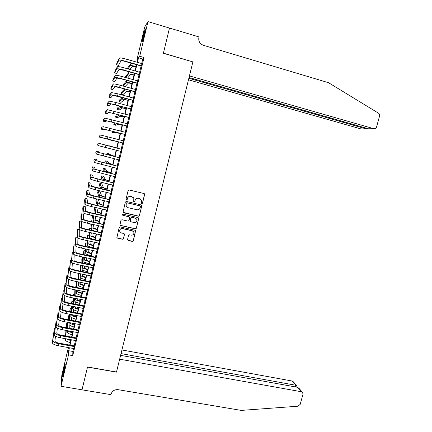 <?xml version="1.0" encoding="UTF-8"?>
<svg xmlns="http://www.w3.org/2000/svg" width="432" height="432" viewBox="0 0 432 432"><rect width="100%" height="100%" fill="white"/><g stroke="black" fill="none" stroke-linecap="round" stroke-linejoin="round"><path stroke-width="0.65" d="M141.793 203.672L142.506 203.24L144.628 194.546L144.007 193.531L129.141 189.967L128.11 190.588L125.998 199.341L126.441 200.054L127.159 199.611L127.435 198.482C127.98 196.927 129.076 196.258 130.723 196.479L131.965 196.776L133.796 198.266L133.736 201.539L134.136 201.868L134.854 201.431L135.13 200.302C135.675 198.752 136.766 198.083 138.402 198.304L139.639 198.601L141.437 200.032L141.356 202.964L141.793 203.672M141.453 203.45L142.425 203.148L144.542 194.47L144.337 193.687M126.063 199.773L127.1 199.53L127.435 198.482M133.78 201.62L134.784 201.344L135.13 200.302M64.006 368.102L65.178 363.982C65.486 364.057 64.994 366.952 63.698 372.676L62.532 376.785C62.235 376.666 62.726 373.772 64.006 368.102M143.003 36.58L145.179 28.976C145.6 28.339 145.314 30.197 144.304 34.555L142.128 42.147C141.712 42.757 141.998 40.905 143.003 36.58M127.553 239.517L128.18 240.511L132.322 241.429L133.342 240.802L135.626 230.737L135.049 230.256L120.215 226.903L119.189 227.534L116.894 237.616L117.504 238.14L122.542 239.258L123.563 238.631L124.524 234.041L123.93 233.534L121.43 232.978L119.815 231.574C119.534 229.586 120.425 228.598 122.483 228.62L132.251 230.823L133.807 232.124C134.158 234.149 133.283 235.165 131.193 235.159L129.573 234.797L128.552 235.424L127.553 239.517M137.603 60.167L136.885 59.962L144.747 26.951L147.982 21.6L169.474 28.08L163.377 53.287L192.883 61.9L116.494 372.017L87.539 366.968L82.021 389.794L61.009 386.3L61.846 374.998L68.375 347.587M147.982 21.6L139.714 56.263L138.532 57.807L137.452 62.343M73.575 348.521L72.873 351.459L72.743 355.606L144.029 57.51L139.714 56.263M72.743 355.606L68.504 354.856L61.009 386.3M138.478 216.2L139.498 215.573L141.788 205.394L141.221 204.946L126.365 201.447L125.339 202.073L123.039 212.269L123.633 212.765L138.478 216.2L139.417 215.471L141.761 205.864L141.62 205.162M119.956 224.942L120.506 225.358L135.324 228.717L136.339 228.091L138.677 218.516L136.409 228.209L135.394 228.836L120.56 225.477L119.961 224.964L120.928 220.347L121.954 219.721L127.991 221.103L129.011 220.477L129.676 217.744L129.049 216.734L122.758 215.287M138.753 218.624L138.132 217.625L123.039 214.142L122.342 214.936M141.394 66.069L141.977 63.634M139.331 74.698L139.903 72.301M137.273 83.306L137.84 80.941M135.221 91.892L135.778 89.564M133.175 100.462L133.72 98.161M131.128 109.004L131.674 106.742M129.092 117.526L129.627 115.301M127.062 126.031L127.586 123.833M125.032 134.514L125.55 132.349M123.012 142.97L123.52 140.843M120.987 151.432L121.495 149.305M118.967 159.878L119.48 157.729M116.953 168.302L117.472 166.131M114.944 176.71L115.468 174.517M112.941 185.096L113.47 182.876M110.943 193.46L111.478 191.219M108.945 201.803L109.485 199.541M106.958 210.125L107.503 207.841M104.971 218.43L105.521 216.124M102.994 226.714L103.545 224.386M101.018 234.976L101.579 232.627M99.047 243.216L99.614 240.845M97.081 251.44L97.654 249.048M95.121 259.643L95.693 257.229M93.161 267.824L93.744 265.394M91.211 275.989L91.8 273.532M89.267 284.132L89.856 281.659M87.323 292.253L87.917 289.759M85.385 300.359L85.99 297.842M83.452 308.443L84.062 305.905M81.524 316.51L82.134 313.951M79.601 324.556L80.217 321.975M77.684 332.581L78.305 329.983M75.767 340.589L76.394 337.97M144.029 57.51L142.765 59.022L141.685 63.553M141.102 65.988L139.612 72.22M139.039 74.617L137.549 80.86M136.982 83.225L135.486 89.483M134.93 91.816L133.434 98.086M132.883 100.381L131.382 106.661M130.842 108.929L129.335 115.22M128.801 117.45L127.294 123.757M126.77 125.955L125.258 132.273M124.745 134.438L123.228 140.767M122.72 142.9L121.208 149.229M120.701 151.357L119.194 157.658M118.681 159.808L117.185 166.061M116.667 168.232L115.182 174.447M114.658 176.639L113.184 182.806M112.649 185.026L111.186 191.149M110.651 193.39L109.199 199.476M108.659 201.733L107.212 207.776M106.666 210.06L105.235 216.059M104.684 218.365L103.259 224.321M102.703 226.649L101.288 232.562M100.726 234.911L99.322 240.786M98.761 243.157L97.362 248.989M96.795 251.375L95.407 257.17M94.829 259.583L93.458 265.329M92.875 267.764L91.514 273.472M90.925 275.929L89.57 281.599M88.976 284.072L87.631 289.699M87.037 292.199L85.698 297.783M85.099 300.299L83.776 305.851M83.165 308.389L81.848 313.897M81.238 316.451L79.931 321.921M79.315 324.502L78.019 329.929M77.398 332.527L76.108 337.916M75.481 340.535L74.207 345.886M73.861 348.575L74.488 345.935M70.983 339.714L69.709 345.071L69.007 344.92M137.106 62.24L137.997 58.504L136.885 59.962M68.872 347.679L68.812 348.835L69.077 347.717M71.609 337.09L72.895 331.69M73.516 329.087L74.812 323.649M75.427 321.068L76.734 315.592M77.344 313.027L78.656 307.508M79.267 304.97L80.59 299.408M81.189 296.892L82.523 291.292M83.117 288.792L84.461 283.154M85.055 280.676L86.405 274.995M86.994 272.538L88.355 266.819M88.938 264.379L90.31 258.622M90.887 256.203L92.27 250.403M92.837 248.006L94.23 242.163M94.797 239.792L96.201 233.906M96.757 231.552L98.172 225.628M98.728 223.301L100.148 217.328M100.699 215.023L102.13 209.012M102.676 206.723L104.117 200.675M104.657 198.407L106.11 192.316M106.645 190.069L108.108 183.935M108.637 181.715L110.111 175.532M110.635 173.335L112.115 167.114M112.633 164.938L114.129 158.668M114.642 156.519L116.143 150.206M116.651 148.079L118.163 141.734M118.676 139.601L120.182 133.256M120.701 131.09L122.207 124.756M122.737 122.558L124.238 116.24M124.772 114.005L126.274 107.698M126.814 105.43L128.315 99.139M128.866 96.838L130.361 90.558M130.918 88.22L132.408 81.956M132.975 79.585L134.465 73.327M135.038 70.924L136.528 64.681M69.417 347.776L68.715 350.714L68.504 354.856M136.868 64.778L135.383 71.021M134.811 73.424L133.321 79.677M132.754 82.048L131.263 88.317M130.707 90.65L129.206 96.93M128.66 99.23L127.159 105.527M126.619 107.795L125.118 114.097M124.583 116.332L123.077 122.65M122.553 124.848L121.046 131.177M120.528 133.342L119.016 139.687M118.508 141.82L116.996 148.165M116.489 150.293L114.982 156.6M114.469 158.755L112.979 165.019M112.46 167.195L110.975 173.416M110.452 175.619L108.977 181.796M108.448 184.016L106.985 190.15M106.45 192.397L105.003 198.488M104.463 200.75L103.016 206.804M102.47 209.093L101.039 215.098M100.489 217.409L99.068 223.376M98.512 225.704L97.103 231.633M96.541 233.982L95.137 239.868M94.57 242.239L93.177 248.081M92.61 250.474L91.228 256.279M90.65 258.692L89.278 264.454M88.695 266.89L87.334 272.608M86.746 275.065L85.396 280.746M84.802 283.225L83.457 288.862M82.863 291.362L81.529 296.957M80.93 299.479L79.601 305.035M78.997 307.579L77.684 313.092M77.074 315.657L75.767 321.133M75.152 323.714L73.856 329.152M73.235 331.754L71.95 337.149M71.323 339.773L70.043 345.13M142.765 59.022L138.532 57.807M72.873 351.459L68.715 350.714M140.935 199.325L139.639 198.601M135.054 200.221C135.605 198.666 136.69 198.002 138.326 198.223L139.563 198.515M133.369 197.613L131.965 196.776M127.37 198.401C127.921 196.846 129.011 196.177 130.658 196.398L131.895 196.695M123.055 212.306L138.402 216.092M140.476 206.582L140.038 205.875L127.003 202.813L126.284 203.251L126.133 206.118L128.012 207.684L136.922 209.763C138.553 209.979 139.644 209.309 140.189 207.765L140.476 206.582M140.314 206.021L140.038 205.875M126.322 206.48L125.933 204.347L126.22 203.159L126.938 202.721L139.963 205.783M129.546 217.064L122.704 215.185M134.228 222.529C136.35 222.523 137.214 221.497 136.825 219.434L135.286 218.171L131.852 217.382L130.831 218.009L130.205 221.254L130.793 221.74L134.228 222.529M136.598 219.04L135.286 218.171M130.226 221.292L130.761 217.901L131.782 217.274L135.216 218.063M138.677 218.516L138.58 217.901M133.666 231.844L132.251 230.823M119.826 231.595L119.772 231.466C119.486 229.462 120.371 228.474 122.429 228.501L132.181 230.699M116.872 237.546L117.455 238.01L122.488 239.123L123.509 238.496L124.475 233.939M127.58 239.976L132.257 241.294L133.272 240.667L135.545 230.585M136.031 66.766L132.446 66.274L129.967 69.493M127.186 68.704L130.874 63.585L132.532 63.542M127.991 68.931L130.372 65.686C130.88 65.399 132.786 65.675 136.091 66.512M119.389 58.055L118.881 60.221L116.483 64.778L116.959 62.743L119.389 58.055C120.02 57.704 122.315 58.066 126.279 59.146L142.117 63.677M118.881 60.221C119.507 59.886 121.797 60.253 125.761 61.328L141.599 65.842M141.534 66.107L125.609 61.571C122.98 60.858 121.451 60.61 121.025 60.831L118.498 65.345L116.483 64.778M143.505 37.719L144.515 33.653M144.769 32.54L143.208 38.81M64.066 371.083L64.352 369.776M64.703 368.053L63.671 372.8M188.476 79.79L361.017 128.947L366.023 128.844L366.212 128.147M188.849 78.268L366.023 128.844L367.492 128.515M192.915 61.771L189.432 75.897L373.745 128.682C375.1 128.914 376.045 128.331 376.574 126.916L379.571 116.035C379.831 114.826 379.49 113.886 378.556 113.222L328.59 82.728L203.245 45.247L201.485 44.393C199.228 42.606 198.369 40.284 198.909 37.427L199.028 36.947L169.484 28.037L163.409 53.158L192.764 61.862M189.032 77.517L368.464 128.79L373.745 128.682M82.01 389.788L87.512 367.087L116.467 372.136L119.653 359.186L301.406 391.748L297.578 387.31L120.598 355.352M301.406 391.748L302.729 392.634L302.951 394.34L300.191 404.363L297.967 406.215L241.218 410.4L118.093 389.68C114.55 389.432 112.196 390.938 111.029 394.205L110.921 394.632L82.01 389.831M121.036 353.587L295.801 385.258L292.162 381.035L293.436 381.888L296.627 385.582M121.927 349.958L292.162 381.035M296.876 386.516L296.887 385.879L295.801 385.258L295.353 386.91M302.341 392.18L299.09 388.427L297.578 387.31M134.023 75.184L130.453 74.65L127.559 78.073M124.994 77.355L129.298 71.874M125.604 77.522L128.385 74.066C128.876 73.823 130.777 74.126 134.077 74.957M132.025 83.581L128.466 83.003L125.069 86.605M122.942 86.017L123.309 84.472L126.841 80.401M123.142 86.076L126.398 82.431C126.884 82.231 128.774 82.55 132.068 83.381M130.027 91.962L126.484 91.341L122.936 94.63L121.025 94.106L124.416 90.769L130.064 91.789M121.025 94.106L121.478 92.178L124.627 88.981M128.034 100.316L124.508 99.657L121.117 102.314L119.2 101.795L122.44 99.095L128.066 100.175M119.2 101.795L119.653 99.873L122.359 97.519M117.353 66.712L116.84 68.872L114.572 72.889L115.047 70.864L117.353 66.712C117.968 66.409 120.258 66.793 124.211 67.862L140.044 72.338M116.84 68.872C117.455 68.585 119.74 68.974 123.698 70.038L139.525 74.504M139.471 74.736L123.552 70.254L118.989 69.471L116.586 73.456L114.572 72.889M115.317 75.341L114.809 77.495L112.666 80.989L113.141 78.964L115.317 75.341C115.922 75.092 118.201 75.497 122.153 76.561L137.981 80.978M114.809 77.495C115.409 77.258 117.688 77.674 121.64 78.732L137.462 83.138M137.414 83.344L121.505 78.916L116.953 78.095L114.68 81.545L112.666 80.989M113.287 83.954L112.784 86.103L110.765 89.062L111.24 87.048L113.287 83.954C113.881 83.754 116.154 84.181 120.101 85.234L135.918 89.602M112.784 86.103C113.373 85.914 115.641 86.351 119.588 87.399L135.405 91.751M135.362 91.935L119.459 87.556L114.923 86.692L112.779 89.618L110.765 89.062M111.267 92.54L110.759 94.684L108.864 97.124L109.339 95.11L111.267 92.54L118.055 93.89L133.861 98.199M110.759 94.684L117.542 96.05L133.348 100.348M133.31 100.499L112.898 95.267L110.878 97.67L108.864 97.124M126.047 108.653L122.537 107.951L119.297 109.976L117.38 109.463L120.469 107.395L126.074 108.54M117.38 109.463L117.833 107.552L119.993 106.013M109.247 101.11L108.74 103.248L106.974 105.165L107.444 103.156L109.247 101.11L116.014 102.519L131.809 106.78M108.74 103.248L131.301 108.918M131.269 109.042L110.884 103.82L108.983 105.7L106.974 105.165M124.065 116.969L120.566 116.224L117.477 117.628L115.565 117.121L118.503 115.679L124.087 116.883M115.565 117.121L116.019 115.209L117.455 114.437M107.233 109.658L106.731 111.791L105.084 113.184L105.559 111.181L107.233 109.658L129.767 115.333M106.731 111.791L129.254 117.472M129.233 117.563L108.869 112.358L107.093 113.719L105.084 113.184M122.089 125.269L118.606 124.481L115.668 125.258L113.756 124.756L116.537 123.941L122.105 125.204M113.756 124.756L114.523 122.742M105.224 118.179L104.722 120.312L103.199 121.187L103.675 119.189L105.224 118.179L127.726 123.871M104.722 120.312L127.213 126.004M127.197 126.068L106.861 120.868L105.208 121.711L103.199 121.187M120.118 133.547L116.645 132.721L113.859 132.872L111.947 132.381L114.583 132.187L120.123 133.51M112.228 131.193L111.947 132.381M103.221 126.684L102.719 128.806L101.32 129.168L101.79 127.175L103.221 126.684L125.69 132.386M102.719 128.806L125.183 134.509M125.172 134.546L104.857 129.362L103.329 129.692L101.32 129.168M118.147 141.804L110.144 139.984L118.152 141.793M110.214 139.698L110.144 139.984M101.223 135.167L100.721 137.29L99.446 137.133L99.916 135.146L101.223 135.167L123.66 140.881M100.721 137.29L123.152 142.997M123.147 143.008L99.446 137.133M116.678 147.982L108.799 145.676L116.672 147.992M108.799 145.676L108.707 146.059M121.635 149.337L98.042 143.095L121.635 149.353M98.042 143.095L97.578 145.082L98.728 145.746L121.127 151.465M114.718 156.206L111.283 155.266L108.907 153.727L107.001 153.252L109.226 154.753L114.707 156.244M107.001 153.252L106.699 154.526M119.621 157.761L99.371 152.609L98.183 151.535L96.174 151.033L97.238 152.075L119.61 157.804M96.174 151.033L95.71 153.009L96.741 154.181L119.108 159.91M112.763 164.408L109.345 163.431L107.114 161.282L105.208 160.807L107.282 162.918L112.747 164.473M105.208 160.807L104.76 162.697L105.1 163.075M117.612 166.169L97.384 161.023L96.314 159.44L94.311 158.944L95.256 160.493L117.596 166.234M94.311 158.944L93.847 160.92L94.759 162.599L117.094 168.34M110.813 172.589L107.406 171.574L105.327 168.815L103.421 168.35L105.349 171.072L110.792 172.681M103.421 168.35L102.973 170.235L103.939 171.698M115.609 174.55L95.407 169.414L94.457 167.33L92.453 166.844L93.274 168.896L115.587 174.641M92.453 166.844L91.989 168.815L92.777 170.991L115.085 176.742M108.864 180.754L105.478 179.696L103.545 176.337L101.639 175.873L103.415 179.199L108.837 180.873M101.639 175.873L101.191 177.752L102.427 180.214M113.611 182.909L93.431 177.79L92.599 175.203L90.596 174.722L91.298 177.277L113.578 183.033M90.596 174.722L90.137 176.688L90.806 179.366L97.357 181.354L113.081 185.128M106.925 188.897L103.55 187.801L101.763 183.838L99.857 183.384L101.493 187.31L106.893 189.043M99.857 183.384L99.414 185.258L100.748 188.671M111.613 191.252L91.46 186.143L90.747 183.06L88.749 182.579L89.332 185.636L95.861 187.666L111.58 191.403M88.749 182.579L88.285 184.545L88.841 187.72L95.364 189.767L111.078 193.493M104.987 197.024L101.628 195.89L99.986 191.327L98.08 190.874L99.571 195.404L104.949 197.192M98.08 190.874L97.637 192.742L98.982 197.073M109.625 199.573L93.83 195.863L89.494 194.476L88.9 190.895L86.902 190.426L87.367 193.973C87.799 194.416 89.969 195.113 93.874 196.063L109.582 199.751M86.902 190.426L86.438 192.38L86.875 196.058C87.302 196.511 89.473 197.208 93.377 198.158L109.085 201.836M103.059 205.13L99.711 203.953L98.366 199.325M96.449 198.877L97.654 203.477L103.01 205.324M96.196 198.823L95.866 200.216L97.162 205.448L97.654 203.477M107.644 207.873L91.854 204.217L87.529 202.786L87.059 198.715L85.061 198.25L85.406 202.295C85.828 202.781 87.988 203.499 91.892 204.444L107.59 208.078M85.061 198.25L84.602 200.2L84.915 204.368C85.336 204.871 87.496 205.589 91.4 206.534L107.093 210.157M101.131 213.214L97.794 212.004L96.8 207.781M94.862 207.333L95.742 211.529C96.066 211.972 97.843 212.603 101.077 213.435M94.214 207.182L95.261 213.543L95.672 213.872M105.662 216.157L89.883 212.549L85.574 211.081L85.217 206.512L83.219 206.053L83.452 210.595C83.857 211.129 86.011 211.864 89.915 212.803L105.608 216.389M83.219 206.053L82.76 208.003L82.96 212.663C83.365 213.208 85.52 213.953 89.419 214.888L105.111 218.462M99.209 221.281L95.888 220.028L95.153 216.194M93.193 215.746L93.83 219.564C94.149 220.045 95.92 220.698 99.149 221.53M92.41 215.568L93.355 221.573L94.948 222.448M103.685 224.419L87.917 220.86C85.325 220.244 83.894 219.737 83.624 219.348L83.387 214.299L81.389 213.84L81.497 218.873C81.896 219.451 84.046 220.207 87.944 221.141L103.626 224.672M81.389 213.84L80.93 215.789L81.011 220.936C81.405 221.53 83.554 222.291 87.448 223.22L103.129 226.741M97.292 229.333L93.982 228.042L93.447 224.57M93.053 222.021L92.918 221.108L91.017 220.676L91.136 221.584M91.471 224.122L91.93 227.583C92.237 228.101 93.998 228.771 97.227 229.603M91.017 220.676L90.817 221.513M90.752 223.96L91.454 229.581C91.611 229.981 92.858 230.521 95.197 231.206M101.714 232.659L85.952 229.149C83.365 228.539 81.94 228.02 81.675 227.605L81.556 222.064L79.558 221.616L79.553 227.129C79.942 227.756 82.08 228.533 85.973 229.457L101.65 232.94M79.558 221.616L79.099 223.555L79.067 229.192C79.45 229.829 81.589 230.612 85.482 231.53L101.153 235.003M95.375 237.357L92.081 236.029L91.697 232.907M91.384 230.359L91.157 228.512L89.257 228.091L89.446 229.927M89.71 232.47L90.029 235.58C90.326 236.137 92.086 236.828 95.305 237.654M89.257 228.091L88.852 229.797M89.051 232.324L89.559 237.573C89.851 238.14 91.606 238.837 94.824 239.668M99.749 240.878L83.997 237.422C81.41 236.812 79.99 236.282 79.736 235.834L79.726 229.808L77.733 229.365L77.614 235.37C77.987 236.045 80.12 236.839 84.008 237.751L99.679 241.191M77.733 229.365L77.279 231.304L77.128 237.422C77.501 238.113 79.628 238.912 83.522 239.825L99.182 243.248M93.469 245.371C91.454 244.836 90.358 244.377 90.185 244.004L89.915 241.223M89.672 238.664L89.57 237.627M89.397 235.899L87.507 235.483L87.723 238.237M87.917 240.786L88.139 243.556C88.425 244.15 90.175 244.863 93.393 245.689M87.507 235.483L87.124 238.108M87.307 240.651L87.664 245.549C87.95 246.154 89.699 246.866 92.912 247.698M77.128 237.368L75.913 237.103L75.676 243.583C76.037 244.307 78.165 245.122 82.053 246.029L97.708 249.415M75.913 237.103L75.46 239.031L75.195 245.635C75.551 246.37 77.674 247.19 81.562 248.098L97.216 251.467M97.789 249.08L82.042 245.673C79.461 245.068 78.046 244.528 77.798 244.048L77.895 238.07M91.562 253.357C89.554 252.823 88.463 252.358 88.295 251.959L88.112 249.507M87.923 246.942L87.842 245.819M87.496 243.238L85.757 242.86L85.963 246.521M86.108 249.075L86.249 251.516C86.524 252.148 88.268 252.877 91.481 253.708M85.757 242.86L85.406 246.397M85.541 248.951L85.774 253.503C86.049 254.146 87.793 254.88 91.001 255.706M75.217 245.063L74.093 244.82L73.742 251.786C74.093 252.553 76.216 253.384 80.098 254.286L95.747 257.623M74.093 244.82L73.64 246.748L73.262 253.832C73.613 254.61 75.724 255.447 79.612 256.349L95.256 259.67M95.834 257.261L80.098 253.903C77.517 253.303 76.108 252.747 75.865 252.239L76.054 246.37M89.662 261.333C87.653 260.793 86.567 260.312 86.411 259.891L86.292 257.769M86.152 255.193L86.087 253.903M85.622 250.571L84.013 250.225L84.181 254.772M84.278 257.337L84.359 259.459C84.629 260.129 86.368 260.874 89.575 261.706M84.013 250.225L83.576 252.061L83.662 254.664M83.749 257.224L83.889 261.441C84.154 262.121 85.892 262.872 89.1 263.704M73.321 252.742L72.284 252.52L71.815 259.961C72.155 260.777 74.266 261.63 78.149 262.521L93.793 265.81M72.284 252.52L71.334 262.003C71.674 262.829 73.78 263.687 77.663 264.578L93.301 267.856M93.884 265.421L78.154 262.111C75.578 261.517 74.169 260.95 73.937 260.41L74.196 254.642M87.766 269.287C85.763 268.747 84.683 268.256 84.526 267.808L84.461 266.004M84.364 263.417L84.31 261.949M83.77 257.888L82.269 257.569L82.388 263.002M82.442 265.577L82.48 267.381C82.739 268.088 84.467 268.855 87.674 269.681M82.269 257.569L81.832 259.405L81.896 262.899M81.94 265.475L82.01 269.357C82.264 270.076 83.997 270.848 87.199 271.674M71.442 260.404L70.475 260.204L69.892 268.121C70.222 268.979 72.328 269.854 76.205 270.74L91.838 273.98M70.475 260.204L69.417 270.157C69.741 271.026 71.842 271.906 75.719 272.786L91.352 276.016M91.935 273.564L76.216 270.302C73.64 269.714 72.241 269.136 72.014 268.564L72.333 262.894M85.876 277.22C83.873 276.68 82.798 276.178 82.647 275.702L82.615 274.212M82.561 271.62L82.528 269.962M80.536 265.178L80.573 271.204M80.595 273.796L80.6 275.281C80.849 276.026 82.577 276.815 85.779 277.641M80.465 265.167L80.098 266.728L80.114 271.112M80.12 273.699L80.136 277.258C80.379 278.008 82.102 278.802 85.304 279.628M69.574 268.056L68.666 267.867L67.975 276.259C68.294 277.166 70.389 278.057 74.266 278.932L89.888 282.123M68.666 267.867L67.5 278.294C67.813 279.207 69.908 280.103 73.78 280.978L89.402 284.159M89.996 281.686L74.282 278.473C71.707 277.889 70.313 277.295 70.092 276.696L70.47 271.123M83.992 285.136C81.988 284.596 80.919 284.078 80.773 283.581L80.768 282.404M80.746 279.796L80.73 277.949M78.791 273.424L78.754 279.385M78.737 281.988L78.732 283.165C78.97 283.948 80.687 284.758 83.884 285.584M78.521 273.37L78.316 279.299M78.295 281.896L78.262 285.136C78.5 285.93 80.217 286.74 83.414 287.566M67.716 275.692L66.868 275.513L66.064 284.38C66.371 285.331 68.456 286.238 72.328 287.113L87.944 290.255M66.868 275.513L65.588 286.405C65.891 287.366 67.975 288.279 71.847 289.154L87.464 292.28M88.058 289.786L72.355 286.621C69.784 286.043 68.391 285.439 68.18 284.807L68.596 279.326M82.107 293.031C80.109 292.491 79.045 291.962 78.905 291.443L78.91 290.569M78.921 287.944L78.932 285.908M77.031 281.642L76.923 287.545M76.88 290.158L76.864 291.033C77.09 291.854 78.802 292.68 81.994 293.506M76.631 281.561L76.507 287.458M76.459 290.077L76.394 292.999C76.626 293.825 78.332 294.656 81.524 295.483M65.875 283.306L65.07 283.144L64.157 292.48C64.449 293.474 66.533 294.403 70.4 295.267L86.006 298.361M65.07 283.144L63.677 294.5C63.968 295.504 66.053 296.438 69.919 297.302L85.525 300.386M86.125 297.869L70.427 294.754C67.862 294.181 66.474 293.56 66.269 292.901L66.728 287.507M80.233 300.915C78.235 300.37 77.171 299.83 77.042 299.284L77.053 298.712M77.09 296.077L77.128 293.846M76.518 287.032L75.341 286.794L75.33 287.221M75.254 289.834L75.087 295.677M75.017 298.312L75.001 298.885C75.217 299.738 76.923 300.58 80.114 301.406M75.341 286.794L75.244 287.204M74.876 289.759L74.693 295.601M74.612 298.231L74.536 300.839C74.752 301.709 76.453 302.557 79.645 303.383M64.039 290.909L63.277 290.758L62.251 300.559C62.537 301.601 64.611 302.546 68.472 303.404L84.073 306.45M63.277 290.758L61.776 302.578C62.057 303.626 64.13 304.582 67.991 305.435L83.592 308.47M84.197 305.932L68.51 302.864C65.945 302.297 64.562 301.666 64.363 300.974L64.854 295.666M78.359 308.772C76.367 308.232 75.308 307.676 75.179 307.109L75.19 306.833M75.254 304.187L75.319 301.763M74.736 294.284L73.618 294.062L73.57 295.375M73.467 298.004L73.251 303.793M73.148 306.439L73.138 306.715C73.348 307.606 75.049 308.464 78.235 309.296M73.618 294.062L73.316 295.326M73.105 297.934L72.873 303.718M72.765 306.364L72.673 308.669C72.884 309.571 74.579 310.435 77.765 311.261M62.208 298.496L61.49 298.355L60.35 308.621C60.626 309.706 62.694 310.673 66.555 311.521L82.145 314.518M61.49 298.355L59.881 310.635C60.145 311.726 62.213 312.698 66.074 313.546L81.664 316.532M82.274 313.978L66.593 310.959C64.028 310.392 62.651 309.749 62.462 309.031L62.98 303.804M76.491 316.613C74.531 316.084 73.478 315.522 73.327 314.939M73.418 312.271L73.51 309.663M72.959 301.52L71.901 301.309L71.798 303.507M71.674 306.153L71.41 311.882M71.901 301.309L71.453 303.442M71.323 306.083L71.048 311.818M70.918 314.474L70.821 316.472C71.021 317.412 72.711 318.298 75.892 319.124M70.821 316.472L71.28 314.545C71.518 315.473 73.213 316.343 76.361 317.158M60.394 306.067L59.708 305.937L58.455 316.661C58.72 317.79 60.777 318.773 64.638 319.621L80.222 322.569M59.708 305.937L57.985 318.67C58.244 319.81 60.302 320.798 64.157 321.64L79.742 324.578M80.357 322.002L64.687 319.032C62.122 318.47 60.75 317.817 60.566 317.066L61.106 311.926M74.623 324.437L71.615 323.044M71.577 320.339L71.696 317.536M71.199 308.745L70.184 308.545L70.016 311.618M69.871 314.275L69.563 319.955M70.184 308.545L69.687 311.553M69.536 314.21L69.217 319.891M69.066 322.564L68.974 324.265C69.163 325.242 70.848 326.138 74.023 326.965M69.52 322.65C70.124 323.536 71.777 324.324 74.488 325.01M58.579 313.621L57.926 313.497L56.565 324.686C56.819 325.858 58.871 326.862 62.726 327.694L78.3 330.599M57.926 313.497L56.095 326.689C56.344 327.872 58.396 328.876 62.251 329.713L77.819 332.608M78.44 330.01L62.78 327.083C60.221 326.527 58.849 325.858 58.676 325.08L59.233 320.02M72.765 332.246L70.146 331.182M69.736 328.379L69.887 325.388M69.439 315.954L68.472 315.765L68.229 319.702M68.062 322.375L67.716 328.007M68.472 315.765L67.91 319.642M67.743 322.315L67.387 327.942M67.214 330.637L67.127 332.035C67.306 333.045 68.985 333.968 72.155 334.795M67.905 330.761C68.737 331.571 70.308 332.262 72.625 332.84M56.776 321.16L56.149 321.041L54.68 332.689C54.923 333.904 56.965 334.924 60.82 335.756L76.383 338.612M56.149 321.041L54.211 334.687C54.448 335.912 56.489 336.938 60.345 337.765L75.908 340.61M76.534 337.991L60.88 335.119C58.32 334.568 56.959 333.887 56.792 333.077L57.364 328.099M70.907 340.033L68.953 339.341M67.889 336.404L68.072 333.223M67.689 323.147L66.766 322.974L66.436 327.764M66.253 330.458L65.869 336.037M66.766 322.974L66.134 327.71M65.945 330.399L65.551 335.977M65.362 338.683L65.286 339.784C65.459 340.837 67.127 341.771 70.297 342.598M66.425 338.877L70.762 340.648M54.977 328.682L54.378 328.568L52.801 340.675C53.028 341.933 55.069 342.97 58.914 343.791L74.471 346.604M54.378 328.568L52.331 342.668C52.558 343.937 54.594 344.979 58.444 345.8L73.996 348.602M74.628 345.962L58.984 343.132C56.425 342.587 55.069 341.896 54.907 341.053L55.496 336.155M130.874 63.585L130.372 65.686M126.279 59.146L125.761 61.328M128.882 71.971L128.385 74.066M126.878 80.411L126.398 82.431M124.826 89.035L124.416 90.769M122.785 97.637L122.44 99.095M124.211 67.862L123.698 70.038M122.153 76.561L121.64 78.732M120.101 85.234L119.588 87.399M118.055 93.89L117.542 96.05M120.749 106.213L120.469 107.395M116.014 102.519L115.501 104.674M118.719 114.772L118.503 115.679M113.972 111.132L113.465 113.281M116.689 123.309L116.537 123.941M111.942 119.718L111.434 121.862M114.669 131.825L114.583 132.187M109.917 128.288L109.409 130.426M107.892 136.831L107.39 138.964M105.878 145.357L105.37 147.485M99.225 143.635L98.728 145.746M109.226 154.753L109.134 155.137M103.864 153.862L103.361 155.984M97.238 152.075L96.741 154.181M107.282 162.918L107.131 163.577M101.855 162.34L101.353 164.462M95.256 160.493L94.759 162.599M105.349 171.072L105.133 171.99M99.851 170.802L99.355 172.919M93.274 168.896L92.777 170.991M103.415 179.199L103.135 180.387M97.853 179.248L97.357 181.354M91.298 177.277L90.806 179.366M101.493 187.31L101.147 188.762M95.861 187.666L95.364 189.767M89.332 185.636L88.841 187.72M99.571 195.404L99.166 197.116M93.874 196.063L93.377 198.158M87.367 193.973L86.875 196.058M91.892 204.444L91.4 206.534M85.406 202.295L84.915 204.368M95.742 211.529L95.261 213.543M89.915 212.803L89.419 214.888M83.452 210.595L82.96 212.663M93.83 219.564L93.355 221.573M87.944 221.141L87.448 223.22M81.497 218.873L81.011 220.936M91.93 227.583L91.454 229.581M85.973 229.457L85.482 231.53M79.553 227.129L79.067 229.192M90.029 235.58L89.559 237.573M84.008 237.751L83.522 239.825M77.614 235.37L77.128 237.422M88.139 243.556L87.664 245.549M82.053 246.029L81.562 248.098M75.676 243.583L75.195 245.635M86.249 251.516L85.774 253.503M80.098 254.286L79.612 256.349M73.742 251.786L73.262 253.832M84.359 259.459L83.889 261.441M78.149 262.521L77.663 264.578M71.815 259.961L71.334 262.003M82.48 267.381L82.01 269.357M76.205 270.74L75.719 272.786M69.892 268.121L69.417 270.157M80.6 275.281L80.136 277.258M74.266 278.932L73.78 280.978M67.975 276.259L67.5 278.294M78.732 283.165L78.262 285.136M72.328 287.113L71.847 289.154M66.064 284.38L65.588 286.405M76.864 291.033L76.394 292.999M70.4 295.267L69.919 297.302M64.157 292.48L63.677 294.5M75.001 298.885L74.536 300.839M68.472 303.404L67.991 305.435M62.251 300.559L61.776 302.578M73.138 306.715L72.673 308.669M66.555 311.521L66.074 313.546M60.35 308.621L59.881 310.635M64.638 319.621L64.157 321.64M58.455 316.661L57.985 318.67M69.363 322.623L68.974 324.265M62.726 327.694L62.251 329.713M56.565 324.686L56.095 326.689M67.446 330.68L67.127 332.035M60.82 335.756L60.345 337.765M54.68 332.689L54.211 334.687M65.54 338.715L65.286 339.784M58.914 343.791L58.444 345.8M52.801 340.675L52.331 342.668M296.698 387.153L296.957 386.219"/></g></svg>
